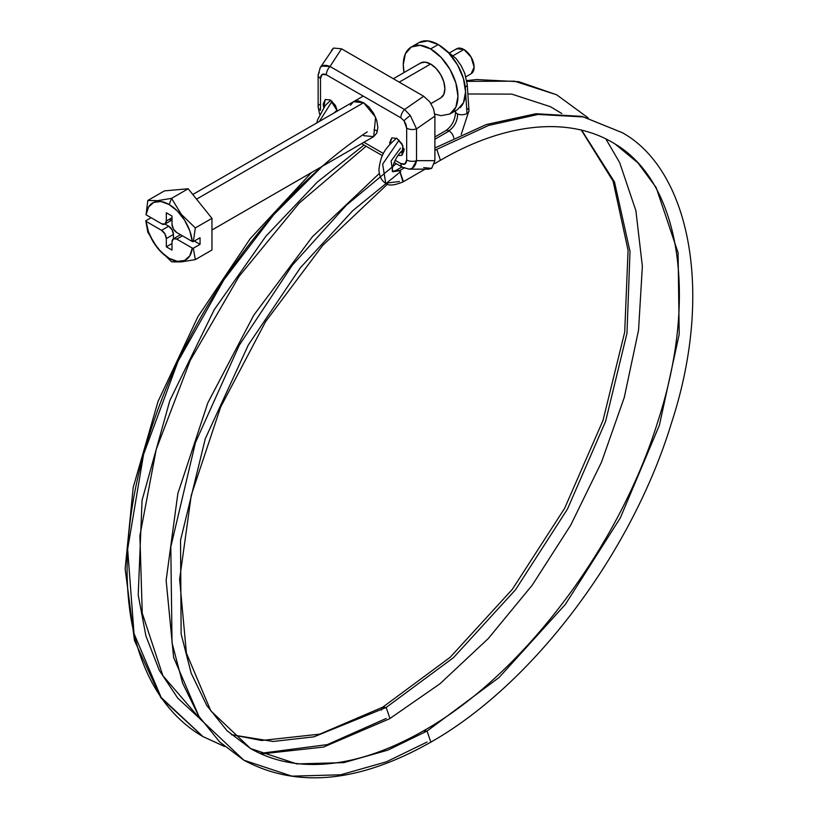 <?xml version="1.0" encoding="UTF-8"?>
<svg xmlns="http://www.w3.org/2000/svg" width="818" height="818" viewBox="0 0 818 818"><rect width="100%" height="100%" fill="white"/><g stroke="black" fill="none" stroke-linecap="round" stroke-linejoin="round"><path stroke-width="1.23" d="M400.8 171.483L352.722 210.717L300.308 267.834L248.427 344.767L205.267 438.796L180.543 540.228L181.126 633.919L191.167 673.173L206.842 705.627L227.067 730.75L250.584 748.552L296.862 763.92L343.867 762.621L387.855 750.126L427.047 731.067L423.264 731.057M427.047 742.049L386.362 761.824L340.697 774.799L291.903 776.149L243.856 760.198L219.664 741.926L198.805 716.2L182.557 682.999L172.036 642.846L170.798 546.874L195.451 442.558L239.234 345.288L292.353 265.134L346.403 205.175L396.249 163.651L346.403 205.175L292.353 265.134L239.234 345.288L195.451 442.558L170.798 546.874L172.036 642.846L182.557 682.999L198.805 716.2L219.664 741.926L243.856 760.198L200.021 718.899L173.6 657.355L166.136 580.381L177.864 493.479L207.823 402.885L253.774 315.186L312.353 236.801L379.286 173.488M449.154 130.992A6.718 3.885 60 0 1 453.796 137.997A6.718 3.885 -120 0 0 449.154 130.992L434.89 139.224L449.154 130.992A6.718 3.885 -120 0 0 448.775 130.788A6.718 3.885 60 0 1 449.154 130.992M467.027 108.426A6.718 3.558 176.2 0 1 468.949 111.207A6.718 3.558 176.2 0 1 467.006 113.467A6.718 3.558 176.2 0 1 457.916 114.091A6.718 3.558 176.2 0 1 457.518 113.917A13.446 8.364 -64.2 0 1 448.775 130.788A6.718 3.885 -120 0 0 445.462 130.89M367.262 131.862A366.382 211.535 120 0 0 143.354 455.176A366.382 211.535 120 0 0 202.976 736.589L161.177 697.498L134.029 633.613L127.639 549.175L143.59 454.317L178.038 361.321L223.825 279.899L273.631 214.817L322.108 166.422M389.951 718.46L386.168 707.468L453.54 657.6L515.524 589.768L567.508 509L605.606 421.331L626.966 333.315L630.013 251.515L614.512 182.025L581.598 130.062L614.512 182.025L630.013 251.515L626.966 333.315L605.606 421.331L567.508 509L515.524 589.768L453.54 657.6L386.168 707.468L382.384 707.447M423.652 730.76L423.693 730.74C522.099 675.351 619.154 547.262 658.009 421.004C698.705 295.973 679.533 182.158 615.248 144.121L637.887 162.833L656.159 187.526L678.091 252.752L679.206 334.265L659.41 425.207L620.341 517.866L565.34 604.42L499.041 677.539L427.047 731.067L499.041 677.539L565.34 604.42L620.341 517.866L659.41 425.207L679.206 334.265L678.091 252.752L656.159 187.526L637.887 162.833L615.248 144.121C568.06 114.51 501.925 124.121 439.961 160.584L439.89 160.625M434.89 147.986L486.373 124.52L535.943 113.733L582.15 116.412L622.416 132.741L583.346 116.943L538.142 114.438L488.612 125.43L434.89 150.256L488.612 125.43L538.142 114.438L583.346 116.943L622.416 132.741C689.114 169.888 714.748 291.505 671.333 423.448C631.69 553.346 532.59 684.738 430.411 742.386C359.02 782.673 296.832 788.613 243.856 760.198M436.781 149.377L440.401 160.246L434.624 163.661M399.44 181.494L385.718 183.191L382.65 164.142L399.123 140.123L382.65 164.142L385.718 183.191C388.284 185.983 394.031 185.563 402.967 181.933L399.613 170.625L404.072 168.048L399.613 170.625L403.417 181.596M399.798 170.727L392.701 171.698L399.798 170.727M455.657 112.076A6.718 3.558 -3.8 0 0 457.518 113.917A6.718 3.558 -3.8 0 0 457.916 114.091A6.718 3.558 -3.8 0 0 467.006 113.467L465.554 91.708L467.006 113.467A6.718 3.558 -3.8 0 0 468.888 110.256M319.327 121.453L332.088 101.258L319.327 121.453M336.086 111.074L333.867 113.058M381.413 710.157L382.804 707.141L386.168 707.468L313.938 736.834L273.1 741.476L231.555 734.769M561.782 113.487L550.442 106.708L561.782 113.487M466.873 81.36L514.522 81.187L556.7 94.806L514.522 81.187L466.873 81.36M364.02 145.042L317.19 182.179L265.809 236.341L214.204 309.736L169.847 400.493L142.066 500.279L138.211 595.064L145.901 635.923L159.387 670.525L177.741 698.122L199.776 718.531M386.168 718.449L327.343 744.595L260.001 753.419M224.357 746.343L202.976 736.589L224.521 746.486M445.319 131.013A6.718 3.885 60 0 1 448.775 130.788A13.446 8.364 115.8 0 0 457.518 113.917A6.718 3.558 176.2 0 1 455.595 111.125A6.718 3.558 176.2 0 1 455.769 110.604M467.129 83.957A6.718 3.558 176.2 0 1 465.268 87.148A6.718 3.558 -3.8 0 0 467.129 83.957M400.431 148.222L391.096 161.034L392.752 171.78C390.462 169.633 396.587 153.314 404.419 149.091M399.613 170.625L396.26 170.287L401.996 166.974M250.584 748.552C265.86 757.366 282.987 762.54 301.944 764.053C339.286 766.834 379.859 755.73 423.693 730.74L427.047 731.067L387.855 750.126L343.867 762.621L296.862 763.92L250.584 748.552L210.809 710.842L186.402 653.091L179.612 579.297L191.289 495.135L220.656 407.067L265.553 321.719L322.619 245.492L387.558 184.081M430.83 742.069L427.047 731.067M331.372 50.45L333.539 48.068L341.525 48.814L423.683 96.248L341.525 48.814L330.032 66.493L404.542 109.51L423.683 96.248L429.869 101.953L433.571 108.886L434.89 116.125L434.89 160.665L416.526 160.665L416.526 128.855L410.309 115.512A8.068 1.288 143.4 0 0 404.061 120.778L406.669 128.15A8.068 4.663 -0 0 0 416.526 128.855L434.89 116.125L434.89 160.665L431.669 168.355L423.704 167.618M404.542 167.608A8.068 4.663 -60 0 1 402.497 167.261A8.068 4.663 -60 0 1 400.84 163.58L395.094 160.256L400.84 163.58L404.992 163.968L406.669 159.97L406.669 128.15L405.984 124.387L404.061 120.778L400.84 117.812L326.331 74.796L322.19 74.407L320.503 78.405L320.503 110.225A8.068 4.663 180 0 1 318.141 106.953A8.068 4.663 180 0 1 319.296 104.53M350.411 105.277L353.509 101.718L363.591 102.72L369.051 107.127L373.673 113.365L376.761 120.491L377.855 127.424L376.761 133.099L373.673 136.647L363.591 135.655M323.703 107.465L325.267 99.479L330.319 99.97L330.329 100.553M403.059 150.134L403.99 150.747L400.125 152.986L403.99 150.747L401.904 155.359L398.09 155.461L401.904 155.359L402.865 145.655L396.863 138.395L401.904 143.723L403.98 150.737M389.879 144.285L391.822 137.894L396.863 138.395L391.822 137.894L389.736 142.516L389.869 144.295M363.938 142.271L383.448 153.528L363.938 142.271M353.509 101.718L358.131 100.818L363.591 102.72L375.595 117.23L373.673 136.647L211.954 230.022M330.319 99.97L335.36 105.297L337.374 111.033L330.319 99.97L325.267 99.479L323.182 104.09L323.683 107.485M423.683 96.248L404.542 109.51L410.309 115.512L416.526 128.855L434.89 116.125L433.571 108.886L429.869 101.953L423.683 96.248M409.153 169.152L428.693 169.152L431.669 168.355L434.89 160.665L416.526 160.665L412.16 168.355L409.184 169.152C413.049 168.917 415.493 166.085 416.526 160.665L416.526 128.855A8.068 4.663 180 0 1 406.669 128.15L406.669 159.97A8.068 4.663 0 0 0 416.526 160.665A8.068 4.663 180 0 1 406.669 159.97C406.362 164.06 404.419 165.267 400.84 163.58A8.068 4.663 120 0 0 402.497 167.261L409.184 169.142M341.525 48.814L333.539 48.068L320.196 67.649L321.832 66.084L330.032 66.493L341.525 48.814M374.051 129.612L377.435 131.105M320.227 67.628L318.141 75.103A8.068 4.663 0 0 0 320.503 78.405C320.82 74.315 322.762 73.109 326.331 74.796A8.068 4.663 -60 0 1 330.032 66.493C325.421 64.632 322.139 65.011 320.216 67.618M319.654 114.316L318.141 106.933A8.068 4.663 0 0 0 320.503 110.225L320.503 78.405A8.068 4.663 180 0 1 318.141 75.133A8.068 4.663 180 0 1 319.296 72.71M330.032 66.493A8.068 4.663 120 0 0 326.331 74.796L400.84 117.812A8.068 4.663 -60 0 1 404.542 109.51L330.032 66.493M404.061 120.778A8.068 1.288 -36.6 0 1 410.309 115.512L404.542 109.51A8.068 4.663 120 0 0 400.84 117.812L404.061 120.778M441.965 97.015A20.164 11.646 -120 0 0 443.397 80.553A20.164 11.646 -120 0 0 430.616 64.019L399.245 82.137L430.616 64.019L436.076 68.426L440.697 74.663L443.785 81.79L444.88 88.722L443.785 94.397L440.697 97.956L430.984 103.569M363.591 102.72L196.545 199.163L363.591 102.72M459.972 107.772A38.65 22.321 -120 0 0 462.712 76.227A38.65 22.321 -120 0 0 438.223 44.54L430.616 48.927A38.65 22.321 60 0 1 455.105 80.614A38.65 22.321 60 0 1 452.364 112.158M472.027 73.119A14.458 8.344 -120 0 0 473.049 61.33A14.458 8.344 -120 0 0 463.888 49.479L453.315 55.583L463.888 49.479L471.117 57.107L474.113 67.178L471.117 73.794L465.882 76.81M171.565 198.355L157.577 200.645L147.802 200.482L146.054 214.797A32.945 19.018 60 0 1 169.173 204.541L171.565 198.355L169.173 204.541A32.945 19.018 60 0 1 192.281 241.484L193.314 241.647L195.328 227.925L181.351 214.398L171.565 198.355L188.181 188.764L164.418 190.891L147.802 200.482L157.577 200.645L171.565 198.355L181.351 214.398L195.328 227.925L211.954 218.334L188.181 188.764L171.565 198.355M173.416 238.784A6.718 3.885 60 0 0 172.015 241.862L172.015 250.093L166.32 246.801L172.015 243.508L166.32 246.801L166.32 238.57L173.447 234.449L172.056 229.766L168.692 226.218L164.96 224.06L168.692 226.218L161.565 230.339L146.054 221.381L148.559 232.067L153.743 242.68L160.921 251.821L169.173 258.335L177.414 261.351L184.592 260.492L189.776 255.87L192.281 248.079L176.77 239.122L173.416 238.784L172.015 241.862L172.015 250.093L166.32 246.801L166.32 238.57L164.919 233.887L161.565 230.339A6.718 3.885 60 0 1 166.32 238.57L173.447 234.449A6.718 3.885 -120 0 0 168.692 226.218L161.565 230.339L146.054 221.381L145.778 220.788L151.105 217.711L145.778 220.788L147.802 232.169L146.054 221.381A32.945 19.018 60 0 0 169.173 258.335A32.945 19.018 60 0 0 192.281 248.079L176.77 239.122L182.475 235.829L176.77 239.122A6.718 3.885 60 0 0 173.416 238.784L180.543 234.674M449.931 52.649L456.659 48.763L463.888 49.479A14.458 8.344 -120 0 0 455.759 49.438M411.29 47.015L405.36 53.835L403.284 64.704L404.041 72.546A38.65 22.321 60 0 1 408.867 48.814A38.65 22.321 60 0 1 430.616 48.927L420.155 45.287L411.29 47.015L418.898 42.618L427.763 40.9L438.223 44.54L448.683 52.976L457.548 64.939L463.469 78.6L465.554 91.882L463.469 102.751L457.548 109.571L449.941 113.968L455.871 107.148L457.947 96.268L455.871 82.986L449.941 69.325L441.076 57.372L430.616 48.927L438.223 44.54A38.65 22.321 -120 0 0 416.474 44.428M434.787 114.091L441.076 115.686L449.941 113.968M393.335 78.722L420.534 63.027L425.156 62.127L430.616 64.019A20.164 11.646 -120 0 0 419.266 63.968M171.647 261.75L181.299 261.903L195.328 259.613L193.314 248.232L200.062 244.337L194.357 241.044L200.062 244.337L200.062 237.741L193.314 241.647L192.281 241.484L176.77 232.537A6.718 3.885 60 0 1 172.015 224.296L172.015 216.064L166.32 212.772L166.32 221.003L172.015 217.711L166.32 221.003A6.718 3.885 60 0 1 164.919 224.081A6.718 3.885 60 0 1 161.565 223.754L146.054 214.797L161.565 223.754L164.919 224.081L166.32 221.003L166.32 212.772L172.015 216.064L172.015 224.296L173.416 228.979L176.77 232.537L192.281 241.484L189.776 230.799L184.592 220.195L177.414 211.044L169.173 204.541L160.921 201.514L153.743 202.373L148.559 207.005L146.054 214.797L147.802 200.482L164.418 190.891L188.181 188.764L211.954 218.334L211.954 250.022L195.328 259.613L211.954 250.022L211.954 218.334L195.328 227.925L193.314 241.647L200.062 237.741L200.062 244.337L193.314 248.232L195.328 259.613L181.299 261.903L172.915 261.913M171.565 261.74L157.537 248.151L147.802 232.169L157.537 248.151L171.565 261.74M193.314 248.232L192.281 248.079L193.314 248.232M173.447 234.449L173.447 238.764L173.447 234.449M168.692 219.633L172.056 219.97L164.919 224.081M461.188 134.52L468.98 110.716L467.221 84.418L464.757 73.334L461.147 65.675L456.209 58.681L445.217 49.622M261.177 753.951L323.529 747.059L389.532 718.777L439.992 683.766L488.213 638.613L532.252 585.136L570.627 525.309L601.475 462.231L624.267 397.487L638.551 330.155L642.365 266.32L635.893 210.696L619.686 162.659L605.77 138.784M199.735 718.47L162.874 675.668L142.25 613.224L139.898 535.729L156.258 449.266L190.175 360.534L239.091 276.32L299.276 203.038L366.106 146.248M402.977 181.933L425.104 169.152M434.89 136.943L445.79 130.655C452.006 126.156 455.258 119.806 455.565 111.616L455.503 110.757M316.801 122.915L317.609 119.745L325.38 105.338L330.748 100.236M231.382 734.615L261.535 740.495L319.756 734.145L382.804 707.141L450.156 657.304L512.324 589.349L564.604 508.367L603.009 420.432L624.686 332.18L628.081 250.308L613.081 181.146L581.22 129.97M561.731 113.487L550.442 106.708L511.802 94.121L467.855 93.988M466.751 80.593L476.751 79.55L518.868 81.708L556.7 94.806L588.132 117.864M202.976 736.589L160.901 697.826L134.479 640.535L125.144 568.837L133.211 487.375L158.038 401.423L197.936 316.638L250.247 238.611L311.515 172.537M385.718 183.191C381.485 180.829 379.225 176.228 378.928 169.398C380.861 154.827 384.491 148.712 396.648 138.13M392.415 171.555L396.26 170.287M318.141 75.113L318.141 106.923M361.576 143.631L382.395 155.655M394.092 162.404L402.517 167.271M192.792 194.51L363.233 96.105"/></g></svg>
